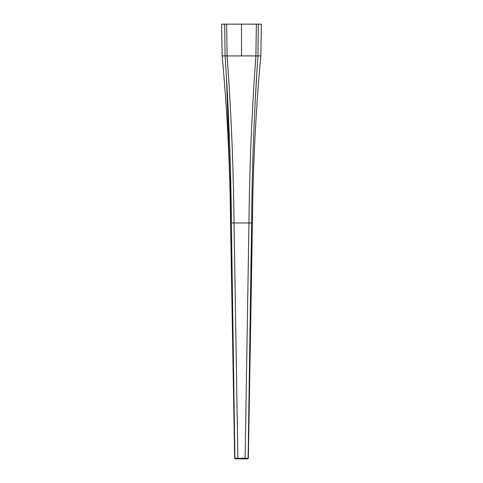 <?xml version="1.0" encoding="UTF-8"?>
<svg xmlns="http://www.w3.org/2000/svg" width="483" height="483" viewBox="0 0 483 483"><rect width="100%" height="100%" fill="white"/><g stroke="black" fill="none" stroke-linecap="round" stroke-linejoin="round"><path stroke-width="0.72" d="M258.351 24.15L257.916 55.919C254.179 111.482 252.072 167.172 251.607 222.995L248.105 458.313L237.877 458.313L245.123 458.313L248.968 222.995C249.536 167.172 251.848 111.482 255.912 55.919L227.088 55.919C231.152 111.476 233.464 167.166 234.032 222.995L237.877 458.313L234.895 458.313L231.393 222.995C230.928 167.166 228.821 111.476 225.09 55.919L222.162 55.919L221.606 24.15L261.394 24.15L260.838 55.919C255.718 111.495 252.917 167.184 252.446 222.995M245.123 458.313L245.074 458.85L247.562 458.85L235.438 458.85A0.549 0.543 90 0 1 234.895 458.313M248.968 222.995L251.607 222.995C252.73 222.995 252.73 222.995 251.607 222.995L231.393 222.995C230.27 222.995 230.27 222.995 231.393 222.995L226.467 77.395M260.838 55.919L255.912 55.919L256.346 24.15M226.654 24.15L227.088 55.919L225.09 55.919L224.649 24.15M255.211 101.448L257.602 60.49M241.5 24.15L241.5 55.919M248.105 458.313L248.105 458.313A0.549 0.543 -90 0 1 247.562 458.85M234.032 222.995L231.393 222.995M237.877 458.313L237.926 458.85M235.209 458.85L234.666 458.313L230.554 223.013M222.162 55.919C227.282 111.495 230.083 167.184 230.554 222.995M252.446 223.013L248.334 458.319L247.791 458.85"/></g></svg>
